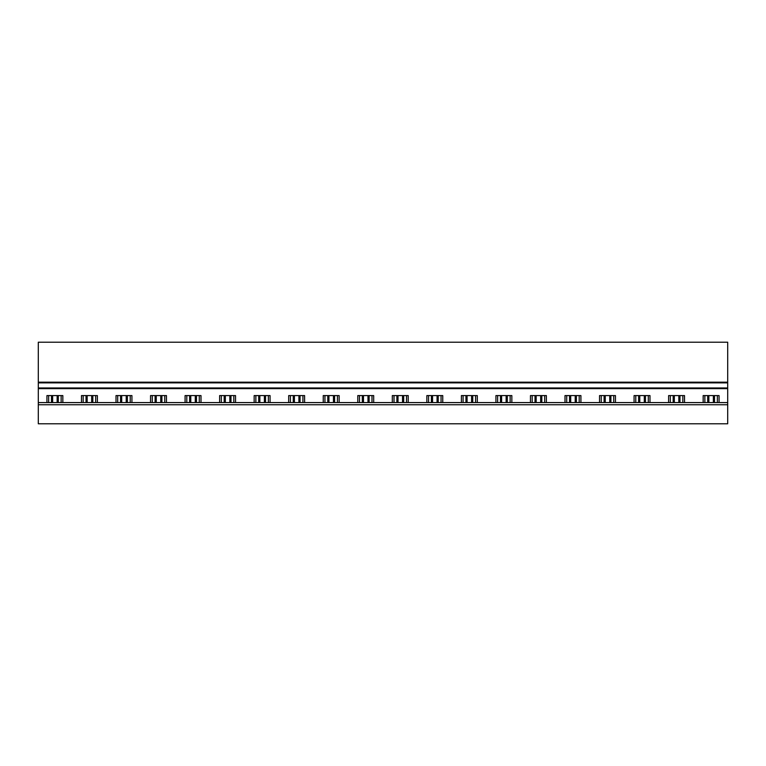 <?xml version="1.0" encoding="UTF-8"?>
<svg xmlns="http://www.w3.org/2000/svg" width="766" height="766" viewBox="0 0 766 766"><rect width="100%" height="100%" fill="white"/><g stroke="black" fill="none" stroke-linecap="round" stroke-linejoin="round"><path stroke-width="1.15" d="M727.7 423.79L727.7 404.754L38.3 404.754L38.3 423.79L727.7 423.79M38.3 404.754L38.3 402.581L727.7 402.581L727.7 404.754M727.7 402.581L727.7 387.96L38.3 387.96L38.3 402.581M727.7 387.96L727.7 382.866L38.3 382.866L38.3 387.96M727.7 382.866L727.7 382.186L38.3 382.186L38.3 382.866M727.7 382.186L727.7 342.21L38.3 342.21L38.3 382.186M61.146 402.581L61.146 395.582M46.937 402.581L46.937 395.582L62.841 395.582L62.841 402.581M48.631 402.581L48.631 395.582M95.683 402.581L95.683 395.582M81.474 402.581L81.474 395.582L97.378 395.582L97.378 402.581M83.168 402.581L83.168 395.582M130.22 402.581L130.22 395.582M116.011 402.581L116.011 395.582L131.924 395.582L131.924 402.581M117.705 402.581L117.705 395.582M164.757 402.581L164.757 395.582M150.548 402.581L150.548 395.582L166.461 395.582L166.461 402.581M152.252 402.581L152.252 395.582M199.294 402.581L199.294 395.582M185.085 402.581L185.085 395.582L200.998 395.582L200.998 402.581M186.789 402.581L186.789 395.582M233.831 402.581L233.831 395.582M219.622 402.581L219.622 395.582L235.535 395.582L235.535 402.581M221.326 402.581L221.326 395.582M268.368 402.581L268.368 395.582M254.159 402.581L254.159 395.582L270.072 395.582L270.072 402.581M255.863 402.581L255.863 395.582M302.915 402.581L302.915 395.582M288.696 402.581L288.696 395.582L304.609 395.582L304.609 402.581M290.4 402.581L290.4 395.582M337.452 402.581L337.452 395.582M323.242 402.581L323.242 395.582L339.147 395.582L339.147 402.581M324.937 402.581L324.937 395.582M371.989 402.581L371.989 395.582M357.779 402.581L357.779 395.582L373.684 395.582L373.684 402.581M359.474 402.581L359.474 395.582M406.526 402.581L406.526 395.582M392.316 402.581L392.316 395.582L408.221 395.582L408.221 402.581M394.011 402.581L394.011 395.582M441.063 402.581L441.063 395.582M426.853 402.581L426.853 395.582L442.758 395.582L442.758 402.581M428.548 402.581L428.548 395.582M475.6 402.581L475.6 395.582M461.391 402.581L461.391 395.582L477.304 395.582L477.304 402.581M463.085 402.581L463.085 395.582M510.137 402.581L510.137 395.582M495.928 402.581L495.928 395.582L511.841 395.582L511.841 402.581M497.632 402.581L497.632 395.582M544.674 402.581L544.674 395.582M530.465 402.581L530.465 395.582L546.378 395.582L546.378 402.581M532.169 402.581L532.169 395.582M579.211 402.581L579.211 395.582M565.002 402.581L565.002 395.582L580.915 395.582L580.915 402.581M566.706 402.581L566.706 395.582M613.748 402.581L613.748 395.582M599.539 402.581L599.539 395.582L615.452 395.582L615.452 402.581M601.243 402.581L601.243 395.582M648.295 402.581L648.295 395.582M634.076 402.581L634.076 395.582L649.989 395.582L649.989 402.581M635.78 402.581L635.78 395.582M682.832 402.581L682.832 395.582M668.622 402.581L668.622 395.582L684.526 395.582L684.526 402.581M670.317 402.581L670.317 395.582M703.159 402.581L703.159 395.582L719.063 395.582L719.063 402.581M717.369 402.581L717.369 395.582M704.854 402.581L704.854 395.582M57.144 402.581L57.144 395.582M52.634 402.581L52.634 395.582M58.293 395.582L58.293 402.581M51.494 395.582L51.494 402.581M91.681 402.581L91.681 395.582M87.171 402.581L87.171 395.582M92.83 395.582L92.83 402.581M86.031 395.582L86.031 402.581M126.218 402.581L126.218 395.582M121.708 402.581L121.708 395.582M127.367 395.582L127.367 402.581M120.568 395.582L120.568 402.581M160.755 402.581L160.755 395.582M156.245 402.581L156.245 395.582M161.904 395.582L161.904 402.581M155.105 395.582L155.105 402.581M195.292 402.581L195.292 395.582M190.782 402.581L190.782 395.582M196.441 395.582L196.441 402.581M189.642 395.582L189.642 402.581M229.838 402.581L229.838 395.582M225.328 402.581L225.328 395.582M230.978 395.582L230.978 402.581M224.179 395.582L224.179 402.581M264.375 402.581L264.375 395.582M259.865 402.581L259.865 395.582M265.515 395.582L265.515 402.581M258.716 395.582L258.716 402.581M298.912 402.581L298.912 395.582M294.403 402.581L294.403 395.582M300.052 395.582L300.052 402.581M293.254 395.582L293.254 402.581M333.449 402.581L333.449 395.582M328.94 402.581L328.94 395.582M334.589 395.582L334.589 402.581M327.791 395.582L327.791 402.581M367.986 402.581L367.986 395.582M363.477 402.581L363.477 395.582M369.126 395.582L369.126 402.581M362.328 395.582L362.328 402.581M402.523 402.581L402.523 395.582M398.014 402.581L398.014 395.582M403.672 395.582L403.672 402.581M396.874 395.582L396.874 402.581M437.06 402.581L437.06 395.582M432.551 402.581L432.551 395.582M438.209 395.582L438.209 402.581M431.411 395.582L431.411 402.581M471.597 402.581L471.597 395.582M467.088 402.581L467.088 395.582M472.746 395.582L472.746 402.581M465.948 395.582L465.948 402.581M506.135 402.581L506.135 395.582M501.625 402.581L501.625 395.582M507.283 395.582L507.283 402.581M500.485 395.582L500.485 402.581M540.672 402.581L540.672 395.582M536.162 402.581L536.162 395.582M541.821 395.582L541.821 402.581M535.022 395.582L535.022 402.581M575.218 402.581L575.218 395.582M570.708 402.581L570.708 395.582M576.358 395.582L576.358 402.581M569.559 395.582L569.559 402.581M609.755 402.581L609.755 395.582M605.245 402.581L605.245 395.582M610.895 395.582L610.895 402.581M604.096 395.582L604.096 402.581M644.292 402.581L644.292 395.582M639.782 402.581L639.782 395.582M645.432 395.582L645.432 402.581M638.633 395.582L638.633 402.581M678.829 402.581L678.829 395.582M674.319 402.581L674.319 395.582M679.969 395.582L679.969 402.581M673.17 395.582L673.17 402.581M713.366 402.581L713.366 395.582M708.856 402.581L708.856 395.582M714.506 395.582L714.506 402.581M707.707 395.582L707.707 402.581M727.7 388.64L38.3 388.64"/></g></svg>
